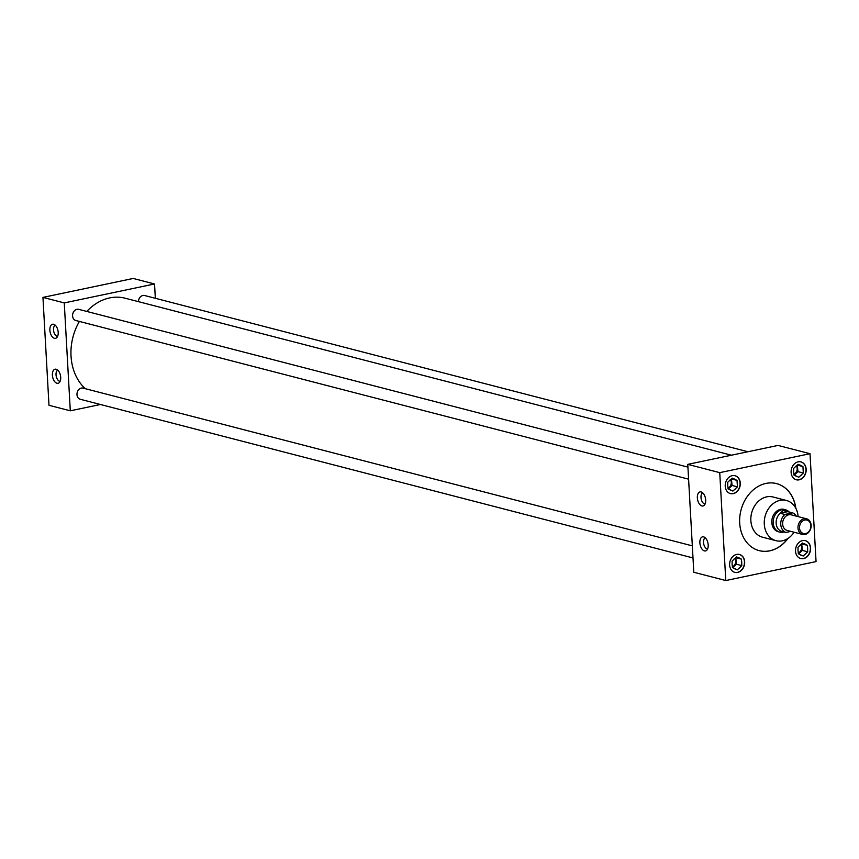 <?xml version="1.0" encoding="UTF-8"?>
<svg xmlns="http://www.w3.org/2000/svg" width="859" height="859" viewBox="0 0 859 859"><rect width="100%" height="100%" fill="white"/><g stroke="black" fill="none" stroke-linecap="round" stroke-linejoin="round"><path stroke-width="1.29" d="M55.234 325.185A5.766 3.2 -101.8 0 0 53.516 329.824A5.766 3.2 -101.8 0 0 57.585 336.374M58.197 332.358A7.205 3.994 -101.8 0 0 53.688 324.283A7.205 3.994 -101.8 0 0 49.876 330.2A7.205 3.994 -101.8 0 0 52.345 336.868A7.205 3.994 -101.8 0 0 56.533 337.834A7.205 3.994 -101.8 0 0 58.197 332.358M57.757 370.143A5.766 3.2 -101.8 0 0 56.028 374.782A5.766 3.2 -101.8 0 0 60.098 381.332M60.71 377.316A7.205 3.994 -101.8 0 0 56.2 369.241A7.205 3.994 -101.8 0 0 52.388 375.158A7.205 3.994 -101.8 0 0 54.858 381.826A7.205 3.994 -101.8 0 0 59.046 382.792A7.205 3.994 -101.8 0 0 60.71 377.316M702.726 492.851A5.766 3.2 -101.8 0 0 700.998 497.49A5.766 3.2 -101.8 0 0 705.067 504.04M705.679 500.024A7.205 3.994 -101.8 0 0 701.169 491.939A7.205 3.994 -101.8 0 0 697.358 497.866A7.205 3.994 -101.8 0 0 699.827 504.534A7.205 3.994 -101.8 0 0 704.015 505.489A7.205 3.994 -101.8 0 0 705.679 500.024M705.239 537.809A5.766 3.2 -101.8 0 0 703.521 542.448A5.766 3.2 -101.8 0 0 707.58 548.998M708.192 544.982A7.205 3.994 -101.8 0 0 703.682 536.896A7.205 3.994 -101.8 0 0 699.87 542.824A7.205 3.994 -101.8 0 0 702.34 549.492A7.205 3.994 -101.8 0 0 706.528 550.447A7.205 3.994 -101.8 0 0 708.192 544.982M736.646 554.431A9.234 7.409 104.5 0 0 729.667 563.279A9.234 7.409 104.5 0 0 734.832 572.362A9.234 7.409 104.5 0 0 737.656 572.416A9.234 7.409 104.5 0 0 744.635 563.568A9.234 7.409 104.5 0 0 739.459 554.484A9.234 7.409 104.5 0 0 736.646 554.431M734.724 572.33A9.234 7.409 104.5 0 0 737.441 572.362A9.234 7.409 104.5 0 0 744.409 563.579A9.234 7.409 104.5 0 0 739.352 554.463M802.542 540.601A9.234 7.409 104.5 0 0 795.563 549.459A9.234 7.409 104.5 0 0 800.738 558.533A9.234 7.409 104.5 0 0 803.552 558.586A9.234 7.409 104.5 0 0 810.531 549.739A9.234 7.409 104.5 0 0 805.366 540.655A9.234 7.409 104.5 0 0 802.542 540.601M800.631 558.511A9.234 7.409 104.5 0 0 803.337 558.533A9.234 7.409 104.5 0 0 810.316 549.749A9.234 7.409 104.5 0 0 805.259 540.633M732.244 475.661A9.234 7.409 104.5 0 0 725.264 484.519A9.234 7.409 104.5 0 0 730.429 493.592A9.234 7.409 104.5 0 0 733.242 493.646A9.234 7.409 104.5 0 0 740.233 484.798A9.234 7.409 104.5 0 0 735.057 475.714A9.234 7.409 104.5 0 0 732.244 475.661M730.322 493.571A9.234 7.409 104.5 0 0 733.038 493.592A9.234 7.409 104.5 0 0 740.007 484.809A9.234 7.409 104.5 0 0 734.95 475.693M798.14 461.841A9.234 7.409 104.5 0 0 791.16 470.689A9.234 7.409 104.5 0 0 796.325 479.773A9.234 7.409 104.5 0 0 799.149 479.827A9.234 7.409 104.5 0 0 806.129 470.968A9.234 7.409 104.5 0 0 800.964 461.895A9.234 7.409 104.5 0 0 798.14 461.841M796.229 479.741A9.234 7.409 104.5 0 0 798.934 479.762A9.234 7.409 104.5 0 0 805.903 470.99A9.234 7.409 104.5 0 0 800.856 461.863M747.931 451.748L144.613 295.517A5.766 4.628 104.5 0 0 142.852 295.485A5.766 4.628 104.5 0 0 138.46 301.659M687.919 467.103L78.717 309.347A5.766 4.628 104.5 0 0 76.956 309.315A5.766 4.628 104.5 0 0 72.596 314.834A5.766 4.628 104.5 0 0 75.828 320.504L688.596 479.172M692.322 545.862L83.119 388.118A5.766 4.628 104.5 0 0 81.358 388.075A5.766 4.628 104.5 0 0 76.999 393.605A5.766 4.628 104.5 0 0 80.231 399.263L692.998 557.942M798.118 516.613A20.777 16.675 104.5 0 0 786.425 500.464A20.777 16.675 104.5 0 0 780.09 500.346A20.777 16.675 104.5 0 0 764.381 520.253A20.777 16.675 104.5 0 0 776.01 540.687A20.777 16.675 104.5 0 0 782.356 540.805A20.777 16.675 104.5 0 0 794.07 532.236M786.425 500.464L772.993 496.985A20.777 16.675 104.5 0 0 766.658 496.867A20.777 16.675 104.5 0 0 750.949 516.774A20.777 16.675 104.5 0 0 762.577 537.208L776.01 540.687M795.842 508.324A34.628 27.799 104.5 0 0 776.579 483.606A34.628 27.799 104.5 0 0 766.013 483.413A34.628 27.799 104.5 0 0 739.835 516.592A34.628 27.799 104.5 0 0 759.216 550.64A34.628 27.799 104.5 0 0 769.782 550.844A34.628 27.799 104.5 0 0 788.057 538.378M759.163 550.63A34.628 27.799 104.5 0 0 769.675 550.812A34.628 27.799 104.5 0 0 787.81 538.539M731.428 455.206L125.156 298.213A50.799 40.781 104.5 0 0 109.651 297.923A50.799 40.781 104.5 0 0 86.791 311.441M784.825 509.612A11.564 9.277 104.5 0 0 784.117 509.387A11.564 9.277 104.5 0 0 780.595 509.323A11.564 9.277 104.5 0 0 771.854 520.393A11.564 9.277 104.5 0 0 778.318 531.764A11.564 9.277 104.5 0 0 779.049 531.914M155.339 298.298L154.545 283.975L64.264 302.916L70.298 410.817L100.417 404.492M79.404 321.427A50.799 40.781 104.5 0 0 85.277 388.676M810.016 453.702L778.039 445.424L687.769 464.365L693.804 572.266L725.78 580.544L816.05 561.603L810.016 453.702L719.745 472.643L687.769 464.365M795.702 508.066A34.628 27.799 104.5 0 0 776.525 483.596M154.545 283.975L133.22 278.456L42.95 297.397L48.984 405.298L70.298 410.817M64.264 302.916L42.95 297.397M719.745 472.643L725.78 580.544M800.159 475.972A5.906 4.746 104.5 0 0 801.941 474.308L803.305 473.03L803.197 471.065A5.906 4.746 104.5 0 0 803.058 468.509L802.94 466.555L801.468 465.868A5.906 4.746 104.5 0 0 799.546 464.977L798.065 464.3L796.701 465.578A5.906 4.746 104.5 0 0 794.919 467.242L793.555 468.52L793.662 470.485A5.906 4.746 104.5 0 0 793.813 473.041L793.92 474.995L795.391 475.682A5.906 4.746 104.5 0 0 797.324 476.573L798.795 477.25L801.941 474.308M794.242 475.145L797.979 471.645L803.305 473.03M795.391 475.682L797.324 476.573M801.468 465.868L799.546 464.977M797.979 471.645L797.292 465.02M797.614 465.17L802.94 466.555M803.197 471.065L803.058 468.509M796.272 465.857A5.025 4.037 -75.5 0 1 793.866 474.147M734.262 489.802A5.906 4.746 104.5 0 0 736.045 488.137L737.409 486.86L737.301 484.895A5.906 4.746 104.5 0 0 737.151 482.339L737.043 480.374L735.572 479.698A5.906 4.746 104.5 0 0 733.64 478.807L732.169 478.119L730.805 479.397A5.906 4.746 104.5 0 0 729.023 481.072L727.659 482.35L727.766 484.304A5.906 4.746 104.5 0 0 727.906 486.86L728.013 488.825L729.495 489.512A5.906 4.746 104.5 0 0 731.417 490.392L732.899 491.08L736.045 488.137M804.561 554.742A5.906 4.746 104.5 0 0 806.343 553.078L807.707 551.8L807.6 549.835A5.906 4.746 104.5 0 0 807.46 547.28L807.353 545.315L805.871 544.638A5.906 4.746 104.5 0 0 803.949 543.747L802.478 543.06L801.103 544.338A5.906 4.746 104.5 0 0 799.321 546.013L797.957 547.29L798.065 549.245A5.906 4.746 104.5 0 0 798.215 551.8L798.322 553.765L799.793 554.452A5.906 4.746 104.5 0 0 801.726 555.333L803.197 556.02L806.343 553.078M738.665 568.572A5.906 4.746 104.5 0 0 740.447 566.897L741.811 565.619L741.704 563.665A5.906 4.746 104.5 0 0 741.553 561.11L741.446 559.145L739.975 558.457A5.906 4.746 104.5 0 0 738.053 557.566L736.571 556.89L735.207 558.167A5.906 4.746 104.5 0 0 733.425 559.832L732.061 561.11L732.169 563.074A5.906 4.746 104.5 0 0 732.308 565.63L732.426 567.595L733.897 568.271A5.906 4.746 104.5 0 0 735.819 569.163L737.301 569.85L740.447 566.897M728.335 488.975L732.083 485.475L737.409 486.86M729.495 489.512L731.417 490.392M735.572 479.698L733.64 478.807M732.083 485.475L731.396 478.85M731.718 479L737.043 480.374M737.301 484.895L737.151 482.339M730.375 479.687A5.025 4.037 -75.5 0 1 727.97 487.976M798.645 553.915L802.381 550.415L807.707 551.8M799.793 554.452L801.726 555.333M805.871 544.638L803.949 543.747M802.381 550.415L801.694 543.79M802.016 543.94L807.353 545.315M807.6 549.835L807.46 547.28M800.685 544.627A5.025 4.037 -75.5 0 1 798.279 552.917M732.748 567.745L736.485 564.245L741.811 565.619M733.897 568.271L735.819 569.163M739.975 558.457L738.053 557.566M736.485 564.245L735.798 557.62M736.12 557.759L741.446 559.145M741.704 563.665L741.553 561.11M734.778 558.447A5.025 4.037 -75.5 0 1 732.373 566.736M805.581 533.568A6.958 5.583 104.5 0 0 810.875 525.601A6.958 5.583 104.5 0 0 804.819 520.006A6.958 5.583 104.5 0 0 799.525 527.974A6.958 5.583 104.5 0 0 805.581 533.568M804.121 518.761A8.075 6.475 -75.5 0 1 806.58 518.804A8.075 6.475 -75.5 0 1 811.1 526.75A8.075 6.475 -75.5 0 1 805.001 534.481A8.075 6.475 -75.5 0 1 802.542 534.438A8.075 6.475 -75.5 0 1 798.022 526.492A8.075 6.475 -75.5 0 1 804.121 518.761M806.58 518.804L791.236 514.831A8.075 6.475 104.5 0 0 788.777 514.788A8.075 6.475 104.5 0 0 782.678 522.519A8.075 6.475 104.5 0 0 787.188 530.454L802.542 534.438M783.891 531.968L783.956 531.957A11.521 9.256 -75.5 0 1 783.891 531.968A11.521 9.256 -75.5 0 1 783.204 532.15A11.521 9.256 -75.5 0 1 779.682 532.086A11.521 9.256 -75.5 0 1 773.24 520.747A11.521 9.256 -75.5 0 1 781.948 509.709A11.521 9.256 -75.5 0 1 785.459 509.774A11.521 9.256 -75.5 0 1 789.088 511.91L789.131 511.953M787.961 511.62L780.122 513.274L782.936 510.482L792.567 512.844L784.847 514.466A10.372 8.332 104.5 0 0 780.756 524.419A10.372 8.332 104.5 0 0 785.856 532.451L790.838 531.399M796.304 516.152A10.372 8.332 104.5 0 0 792.567 512.844M784.847 514.466L780.24 513.274A10.372 8.332 104.5 0 0 776.149 523.228A10.372 8.332 104.5 0 0 781.25 531.259L785.856 532.451M784.138 531.871L781.25 531.259M785.459 509.774L783.387 509.237M779.682 532.086L777.61 531.549"/></g></svg>
